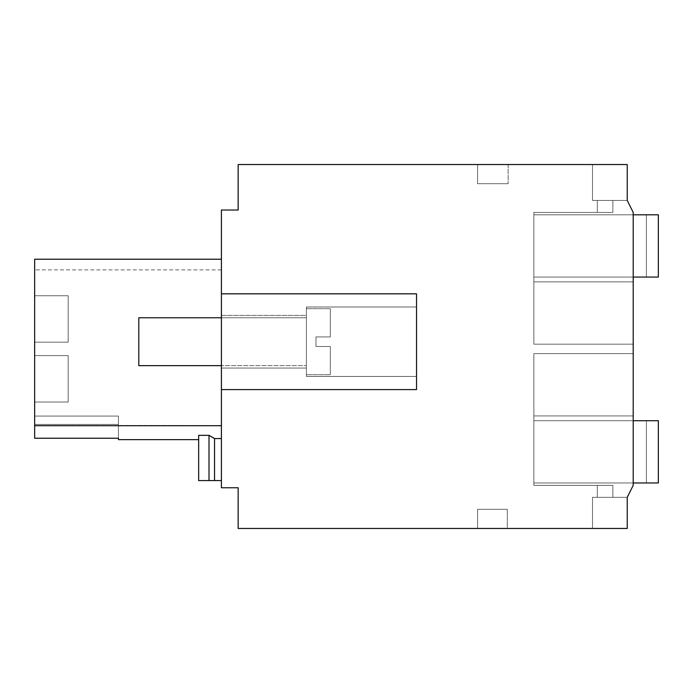 <?xml version="1.0" encoding="UTF-8"?>
<svg xmlns="http://www.w3.org/2000/svg" width="693" height="693" viewBox="0 0 693 693"><rect width="100%" height="100%" fill="white"/><g stroke="black" fill="none" stroke-linecap="round" stroke-linejoin="round"><path stroke-width="0.52" stroke-dasharray="3.46 2.6" d="M221.405 210.031L221.405 293.823L416.536 293.823L221.405 293.823L221.405 487.759L238.158 487.759L238.158 528.464L627.226 528.464L627.226 497.34L633.211 485.369L633.211 353.621L633.211 485.369L633.211 353.621L633.211 485.369L633.211 353.621L633.211 485.369L633.211 353.621L633.211 485.369L633.211 353.621L633.211 485.369L633.211 353.621L633.211 485.369L627.226 497.34L592.506 497.34L592.506 528.464L592.506 497.34L612.863 497.34L592.506 497.34L612.863 497.34L592.506 497.34L592.506 528.464L592.506 497.34L612.863 497.34L592.506 497.34L592.506 528.464L592.506 497.34L612.863 497.34L592.506 497.34L592.506 528.464L592.506 497.34L612.863 497.34L592.506 497.34L592.506 528.464L592.506 497.34L612.863 497.34L612.863 485.369L533.853 485.369L533.853 353.621L633.211 353.621L633.211 415.93L633.211 353.621L533.853 353.621L533.853 415.93L633.211 415.93L633.211 420.72L633.211 415.93L533.853 415.93L533.853 485.369L533.853 353.621L633.211 353.621L533.853 353.621L533.853 415.93L633.211 415.93L533.853 415.93L533.853 485.369L533.853 353.621L633.211 353.621L533.853 353.621L533.853 415.93L633.211 415.93L533.853 415.93L533.853 485.369L533.853 353.621L633.211 353.621L533.853 353.621L533.853 415.93L633.211 415.93L533.853 415.93L533.853 485.369L533.853 353.621L633.211 353.621L533.853 353.621L533.853 415.93L633.211 415.93L533.853 415.93L533.853 485.369L533.853 353.621L633.211 353.621L533.853 353.621L533.853 415.93L633.211 415.93L533.853 415.93L533.853 485.369L612.863 485.369L612.863 497.34L627.226 497.34L610.784 497.34L627.226 497.34L612.863 497.34L612.863 485.369L612.863 497.34L612.863 485.369L533.853 485.369L612.863 485.369L612.863 497.34L627.226 497.34L612.863 497.34L612.863 485.369L612.863 497.34L597.297 497.34L627.226 497.34L612.863 497.34L612.863 485.369L533.853 485.369L612.863 485.369L612.863 497.34L627.226 497.34L592.506 497.34L592.506 528.464L592.506 497.34L592.506 528.464L592.506 497.34L627.226 497.34L612.863 497.34L612.863 485.369L612.863 497.34L612.863 485.369L533.853 485.369L612.863 485.369L612.863 497.34L597.297 497.34L627.226 497.34L612.863 497.34L612.863 485.369L612.863 497.34L612.863 485.369L533.853 485.369L612.863 485.369L612.863 497.34L597.297 497.34L627.226 497.34L612.863 497.34L612.863 485.369L612.863 497.34L612.863 485.369L533.853 485.369L612.863 485.369L612.863 497.34L597.297 497.34L627.226 497.34L612.863 497.34L612.863 485.369L612.863 497.34L612.863 485.369L533.853 485.369L612.863 485.369L612.863 497.34L627.226 497.34L597.297 497.34L627.226 497.34L627.226 528.464L592.506 528.464L627.226 528.464L592.506 528.464L627.226 528.464L592.506 528.464L627.226 528.464L592.506 528.464L627.226 528.464L592.506 528.464L627.226 528.464L592.506 528.464L627.226 528.464L592.506 528.464L627.226 528.464L627.226 497.34L627.226 528.464L627.226 497.34L633.211 485.369L627.226 497.34L633.211 485.369L627.226 497.34L633.211 485.369L627.226 497.34L627.226 528.464L627.226 497.34L627.226 528.464L627.226 497.34L633.211 485.369L627.226 497.34L627.226 528.464L627.226 497.34L633.211 485.369L627.226 497.34L627.226 528.464L627.226 497.34L633.211 485.369L627.226 497.34L627.226 528.464L627.226 497.34L633.211 485.369L633.211 212.422L627.226 200.45L633.211 212.422L633.211 344.17L633.211 212.422L633.211 344.17L633.211 212.422L633.211 344.17L633.211 212.422L633.211 344.17L633.211 212.422L633.211 344.17L633.211 212.422L627.226 200.45L592.506 200.45L592.506 164.536L592.506 200.45L612.863 200.45L592.506 200.45L592.506 164.536L592.506 200.45L612.863 200.45L592.506 200.45L592.506 164.536L592.506 200.45L612.863 200.45L592.506 200.45L592.506 164.536L592.506 200.45L612.863 200.45L592.506 200.45L592.506 164.536L592.506 200.45L612.863 200.45L592.506 200.45L592.506 164.536L592.506 200.45L612.863 200.45L592.506 200.45L592.506 164.536L592.506 200.45L627.226 200.45L610.784 200.45L612.863 200.45L612.863 212.422L533.853 212.422L533.853 281.852L633.211 281.852L633.211 344.17L633.211 277.07L633.211 344.17L633.211 281.852L533.853 281.852L533.853 344.17L633.211 344.17L533.853 344.17L533.853 281.852L633.211 281.852L533.853 281.852L533.853 212.422L533.853 344.17L533.853 281.852L533.853 344.17L633.211 344.17L533.853 344.17L633.211 344.17L533.853 344.17L533.853 281.852L633.211 281.852L533.853 281.852L533.853 212.422L533.853 344.17L633.211 344.17L533.853 344.17L533.853 281.852L633.211 281.852L533.853 281.852L533.853 212.422L533.853 344.17L633.211 344.17L533.853 344.17L533.853 281.852L633.211 281.852L533.853 281.852L533.853 212.422L533.853 344.17L633.211 344.17L533.853 344.17L533.853 281.852L633.211 281.852L533.853 281.852L533.853 212.422L533.853 344.17L633.211 344.17L533.853 344.17L533.853 281.852L633.211 281.852L533.853 281.852L533.853 212.422L612.863 212.422L612.863 200.45L597.297 200.45L612.863 200.45L612.863 212.422L612.863 200.45L627.226 200.45L612.863 200.45L612.863 212.422L612.863 200.45L627.226 200.45L612.863 200.45L612.863 212.422L533.853 212.422L612.863 212.422L612.863 200.45L612.863 212.422L533.853 212.422L612.863 212.422L612.863 200.45L597.297 200.45L627.226 200.45L612.863 200.45L612.863 212.422L612.863 200.45L612.863 212.422L533.853 212.422L612.863 212.422L612.863 200.45L597.297 200.45L627.226 200.45L612.863 200.45L612.863 212.422L612.863 200.45L612.863 212.422L533.853 212.422L612.863 212.422L612.863 200.45L597.297 200.45L627.226 200.45L612.863 200.45L612.863 212.422L612.863 200.45L612.863 212.422L533.853 212.422L612.863 212.422L612.863 200.45L597.297 200.45L627.226 200.45L612.863 200.45L612.863 212.422L612.863 200.45L612.863 212.422L533.853 212.422L612.863 212.422L612.863 200.45L627.226 200.45L597.297 200.45L627.226 200.45L627.226 164.536L238.158 164.536L238.158 210.031L221.405 210.031M221.405 389.596L416.536 389.596L416.536 293.823L416.536 389.596L221.405 389.596L416.536 389.596L416.536 293.823L221.405 293.823M221.405 315.376L221.405 368.052L221.405 315.376L221.405 368.052L221.405 315.376L306.401 315.376L306.401 368.052L306.401 315.376L306.401 368.052L306.401 315.376L221.405 315.376M221.405 438.539L221.405 480.578L221.405 438.539L221.405 480.578L214.544 480.578L221.405 480.578L214.544 480.578L221.405 480.578L221.405 438.539L214.544 438.539L214.544 480.578L214.544 438.565L209.009 435.343L198.657 435.343L198.657 480.578L221.405 480.578L221.405 425.459L221.405 438.539L214.544 438.539L214.544 480.578L209.009 480.578L209.009 435.291L198.657 435.291L198.657 439.639L198.657 435.343L209.009 435.343L214.544 438.565L221.405 438.565L221.405 425.485L221.405 438.539L214.544 438.539L214.544 480.578L209.009 480.578L209.009 435.343L198.657 435.343L198.657 480.578L209.009 480.578L209.009 435.291L198.657 435.291L198.657 480.578L198.657 435.291L198.657 439.639L198.657 435.343L209.009 435.343L214.544 438.565L221.405 438.565L221.405 259.26L221.405 269.88L221.405 259.433L221.405 269.88L221.405 259.433L221.405 269.88L221.405 259.433L221.405 269.88L221.405 259.433L221.405 269.88L221.405 259.433L221.405 269.88L221.405 259.433L34.65 259.433L221.405 259.433L34.65 259.433L34.65 269.88L34.65 259.433L34.65 269.88L34.65 259.503L221.405 259.503L34.65 259.503L34.65 269.88L34.65 259.433L221.405 259.433L34.65 259.433L34.65 269.88L34.65 259.433L221.405 259.433L34.65 259.433L34.65 269.88L34.65 259.433L221.405 259.433L34.65 259.433L34.65 269.88L34.65 259.433L221.405 259.433L34.65 259.433L34.65 269.88L34.65 259.433L221.405 259.26L221.405 438.539L214.544 438.539L214.544 480.578L209.009 480.578L209.009 435.291L198.657 435.291L198.657 480.578L209.009 480.578L209.009 435.343L214.544 438.565L214.544 480.578L221.405 480.578L221.405 259.26L221.405 438.539L214.544 438.539L214.544 480.578L209.009 480.578L214.544 480.578L214.544 438.565L221.405 438.565L221.405 259.26L221.405 438.539L214.544 438.539L214.544 480.578L221.405 480.578L221.405 438.539L214.544 438.539L214.544 480.578L209.009 480.578L209.009 435.291L198.657 435.291L198.657 439.639L198.657 435.343L209.009 435.343L214.544 438.565L221.405 438.565L221.405 259.26L221.405 480.578L221.405 259.26L221.405 480.578L221.405 438.565L214.544 438.565L214.544 480.578L221.405 480.578L221.405 438.565L214.544 438.565L214.544 480.578L209.009 480.578L209.009 435.343L198.657 435.343L198.657 480.578L198.657 435.291L198.657 439.639L118.451 439.639L118.451 438.227L34.65 438.227L34.65 425.485L221.405 425.684L221.405 259.26L221.405 425.684L34.65 425.684L221.405 425.684L34.65 425.684L221.405 425.684L34.65 425.684L221.405 425.684L34.65 425.684L221.405 425.684L34.65 425.684L221.405 425.684L34.65 425.684L34.65 259.26L221.405 259.26L34.65 259.26L34.65 438.227L34.65 259.26L34.65 438.201L34.65 424.437L118.451 424.437L118.451 438.227L34.65 438.227L34.65 259.26L221.405 259.26L34.65 259.26L34.65 438.201L34.65 424.437L118.451 424.437L118.451 416.051L118.451 438.227L34.65 438.227L34.65 259.26L221.405 259.26L34.65 259.26L34.65 438.201L34.65 424.437L118.451 424.437L118.451 416.051L118.451 438.227L34.65 438.227L34.65 259.26L221.405 259.26L34.65 259.26L34.65 438.201L34.65 424.437L118.451 424.437L118.451 416.051L118.451 438.227L34.65 438.227L34.65 259.26L221.405 259.26L34.65 259.26L34.65 438.201L34.65 416.051L118.451 416.051L118.451 438.227L34.65 438.227L34.65 424.437L118.451 424.437L118.451 416.051L118.451 439.639L118.451 438.201L34.65 438.201L34.65 424.437L118.451 424.437L118.451 416.051L34.65 416.051L34.65 424.437L118.451 424.437L118.451 438.227M221.405 259.225L221.405 425.71L221.405 259.225L34.65 259.225L34.65 425.71L221.405 425.71M627.226 164.536L592.506 164.536L627.226 164.536L592.506 164.536L627.226 164.536L592.506 164.536L627.226 164.536L592.506 164.536L627.226 164.536L592.506 164.536L627.226 164.536L592.506 164.536L627.226 164.536L592.506 164.536L627.226 164.536L627.226 200.45L627.226 164.536L627.226 200.45L633.211 212.422L627.226 200.45L627.226 164.536L627.226 200.45L627.226 164.536L627.226 200.45L633.211 212.422L627.226 200.45L627.226 164.536L627.226 200.45L633.211 212.422L627.226 200.45L627.226 164.536L627.226 200.45L633.211 212.422L627.226 200.45L627.226 164.536L627.226 200.45L633.211 212.422L627.226 200.45L627.226 164.536M477.581 164.536L508.142 164.536L477.581 164.536L508.142 164.536L477.581 164.536L508.142 164.536L477.581 164.536L508.142 164.536L477.581 164.536L508.142 164.536L477.581 164.536L508.142 164.536L477.581 164.536L508.142 164.536L477.581 164.536L477.581 183.688L508.142 183.688L477.581 183.688L508.142 183.688L477.581 183.688L508.142 183.688L477.581 183.688L508.142 183.688L477.581 183.688L508.142 183.688L477.581 183.688L508.142 183.688L477.581 183.688L508.142 183.688L477.581 183.688L477.581 164.536M507.302 528.464L477.581 528.464L477.581 509.312L507.302 509.312L477.581 509.312L477.581 528.464L477.581 509.312L507.302 509.312L477.581 509.312L477.581 528.464L477.581 509.312L507.302 509.312L477.581 509.312L477.581 528.464L477.581 509.312L507.302 509.312L477.581 509.312L477.581 528.464L477.581 509.312L507.302 509.312L477.581 509.312L477.581 528.464L477.581 509.312L507.302 509.312L477.581 509.312L477.581 528.464L477.581 509.312L507.302 509.312L477.581 509.312L477.581 528.464L507.302 528.464L477.581 528.464L507.302 528.464L477.581 528.464L507.302 528.464L477.581 528.464L507.302 528.464L477.581 528.464L507.302 528.464L477.581 528.464L507.302 528.464L477.581 528.464L507.302 528.464L507.302 509.312L507.302 528.464M416.536 376.429L416.536 306.999L416.536 376.429L416.536 306.999L416.536 376.429L306.401 376.429L306.401 306.999L416.536 306.999L306.401 306.999L306.401 376.429L306.401 306.999L306.401 376.429L416.536 376.429M221.405 425.485L34.65 425.485L221.405 425.485M34.65 425.71L221.405 425.459L34.65 425.45L34.65 438.201L118.451 438.201L118.451 424.437L118.451 439.639L118.451 438.201L34.65 438.201L118.451 438.201L118.451 424.437L34.65 424.437L34.65 416.051L118.451 416.051L34.65 416.051L34.65 438.227L34.65 424.437L118.451 424.437L34.65 424.437L118.451 424.437L34.65 424.437L34.65 416.051L118.451 416.051L34.65 416.051L34.65 424.437L118.451 424.437L118.451 439.639L118.451 438.201L34.65 438.201L118.451 438.201L118.451 424.437L34.65 424.437L118.451 424.437L34.65 424.437L34.65 416.051L118.451 416.051L34.65 416.051L34.65 438.227L34.65 424.437L118.451 424.437L34.65 424.437L118.451 424.437L34.65 424.437L34.65 416.051L118.451 416.051L34.65 416.051L34.65 424.437L118.451 424.437L118.451 439.639L118.451 438.201L34.65 438.201M221.405 368.052L306.401 368.052L221.405 368.052M508.142 164.536L508.142 183.688L508.142 164.536M633.211 277.07L533.853 277.07L633.211 277.07L533.853 277.07L633.211 277.07L533.853 277.07L633.211 277.07L533.853 277.07L633.211 277.07L533.853 277.07L633.211 277.07L533.853 277.07L633.211 277.07L533.853 277.07L633.211 277.07L533.853 277.07L633.211 277.07L533.853 277.07L633.211 277.07L533.853 277.07L633.211 277.07L533.853 277.07L633.211 277.07L533.853 277.07L633.211 277.07L533.853 277.07L633.211 277.07L533.853 277.07L633.211 277.07L533.853 277.07L533.853 214.813L658.35 214.813L658.35 277.07L658.35 214.813L658.35 277.07L658.35 214.813L646.378 214.813L646.378 277.07L658.35 277.07L646.378 277.07L646.378 214.813L646.378 277.07L658.35 277.07L533.853 277.07L533.853 214.813L658.35 214.813L646.378 214.813L646.378 277.07L658.35 277.07L533.853 277.07L533.853 214.813L658.35 214.813L658.35 277.07L658.35 214.813L658.35 277.07L658.35 214.813L646.378 214.813L646.378 277.07L658.35 277.07L533.853 277.07L533.853 214.813L658.35 214.813L646.378 214.813L646.378 277.07L658.35 277.07L533.853 277.07L533.853 214.813L658.35 214.813L658.35 277.07L658.35 214.813L658.35 277.07L658.35 214.813L646.378 214.813L646.378 277.07L658.35 277.07L533.853 277.07L533.853 214.813L658.35 214.813L646.378 214.813L646.378 277.07L658.35 277.07L533.853 277.07L533.853 214.813L658.35 214.813L658.35 277.07L658.35 214.813L658.35 277.07L658.35 214.813L646.378 214.813L646.378 277.07L658.35 277.07L533.853 277.07L533.853 214.813L658.35 214.813L646.378 214.813L646.378 277.07L658.35 277.07L533.853 277.07L533.853 214.813L658.35 214.813L658.35 277.07L658.35 214.813L658.35 277.07L658.35 214.813L646.378 214.813L646.378 277.07L658.35 277.07L533.853 277.07L533.853 214.813L658.35 214.813L646.378 214.813L646.378 277.07L658.35 277.07L533.853 277.07L533.853 214.813L658.35 214.813L658.35 277.07L658.35 214.813L658.35 277.07L658.35 214.813L646.378 214.813L646.378 277.07L658.35 277.07L533.853 277.07L533.853 214.813L658.35 214.813L646.378 214.813L646.378 277.07L658.35 277.07L533.853 277.07L533.853 214.813L658.35 214.813L658.35 277.07L658.35 214.813L658.35 277.07L533.853 277.07L533.853 214.813L633.211 214.813M633.211 420.72L533.853 420.72L633.211 420.72L533.853 420.72L633.211 420.72L533.853 420.72L633.211 420.72L533.853 420.72L633.211 420.72L533.853 420.72L633.211 420.72L533.853 420.72L633.211 420.72L533.853 420.72L633.211 420.72L533.853 420.72L633.211 420.72L533.853 420.72L633.211 420.72L533.853 420.72L633.211 420.72L533.853 420.72L633.211 420.72L533.853 420.72L633.211 420.72L533.853 420.72L633.211 420.72L533.853 420.72L633.211 420.72L533.853 420.72L533.853 482.969L533.853 420.72L658.35 420.72L658.35 482.969L658.35 420.72L658.35 482.969L658.35 420.72L533.853 420.72L533.853 482.969L533.853 420.72L658.35 420.72L658.35 482.969L646.378 482.969L646.378 420.72L646.378 482.969L646.378 420.72L658.35 420.72L658.35 482.969L646.378 482.969L646.378 420.72L658.35 420.72L533.853 420.72L533.853 482.969L533.853 420.72L658.35 420.72L658.35 482.969L533.853 482.969L533.853 420.72L658.35 420.72L658.35 482.969L533.853 482.969L533.853 420.72L658.35 420.72L646.378 420.72L658.35 420.72L658.35 482.969L658.35 420.72L658.35 482.969L658.35 420.72L646.378 420.72L646.378 482.969L646.378 420.72L658.35 420.72L533.853 420.72L533.853 482.969L533.853 420.72L658.35 420.72L658.35 482.969L646.378 482.969L646.378 420.72L646.378 482.969L646.378 420.72L658.35 420.72L658.35 482.969L646.378 482.969L646.378 420.72L658.35 420.72L533.853 420.72L533.853 482.969L533.853 420.72L658.35 420.72L658.35 482.969L533.853 482.969L533.853 420.72L658.35 420.72L658.35 482.969L533.853 482.969L533.853 420.72L658.35 420.72L646.378 420.72L658.35 420.72L658.35 482.969L658.35 420.72L646.378 420.72L646.378 482.969L646.378 420.72L658.35 420.72L658.35 482.969L646.378 482.969L646.378 420.72L646.378 482.969L658.35 482.969L533.853 482.969L658.35 482.969L658.35 420.72L658.35 482.969L533.853 482.969L658.35 482.969L658.35 420.72L658.35 482.969L533.853 482.969L658.35 482.969L658.35 420.72L658.35 482.969L533.853 482.969L658.35 482.969L658.35 420.72L658.35 482.969L533.853 482.969L633.211 482.969M34.65 342.177L34.65 295.755L68.165 295.755L68.165 342.177L68.165 295.755L34.65 295.755L68.165 295.755L68.165 342.177L68.165 295.755L34.65 295.755L68.165 295.755L68.165 342.177L68.165 295.755L34.65 295.755L68.165 295.755L68.165 342.177L68.165 295.755L34.65 295.755L68.165 295.755L68.165 342.177L68.165 295.755L34.65 295.755L68.165 295.755L68.165 342.177L68.165 295.755L34.65 295.755L68.165 295.755L68.165 342.177L68.165 295.755L34.65 295.755L34.65 342.177L68.165 342.177L34.65 342.177L34.65 295.755L34.65 342.177L68.165 342.177L34.65 342.177L34.65 295.755L34.65 342.177L68.165 342.177L34.65 342.177L34.65 295.755L34.65 342.177L68.165 342.177L34.65 342.177L34.65 295.755L34.65 342.177L68.165 342.177L34.65 342.177L34.65 295.755L34.65 342.177L68.165 342.177L34.65 342.177L34.65 295.755L34.65 342.177L68.165 342.177L34.65 342.177M34.65 355.604L34.65 402.035L68.165 402.035L68.165 355.604L68.165 402.035L34.65 402.035L68.165 402.035L68.165 355.604L68.165 402.035L34.65 402.035L68.165 402.035L68.165 355.604L68.165 402.035L34.65 402.035L68.165 402.035L68.165 355.604L68.165 402.035L34.65 402.035L68.165 402.035L68.165 355.604L68.165 402.035L34.65 402.035L68.165 402.035L68.165 355.604L68.165 402.035L34.65 402.035L68.165 402.035L68.165 355.604L68.165 402.035L34.65 402.035L34.65 355.604L68.165 355.604L34.65 355.604L34.65 402.035L34.65 355.604L68.165 355.604L34.65 355.604L34.65 402.035L34.65 355.604L68.165 355.604L34.65 355.604L34.65 402.035L34.65 355.604L68.165 355.604L34.65 355.604L34.65 402.035L34.65 355.604L68.165 355.604L34.65 355.604L34.65 402.035L34.65 355.604L68.165 355.604L34.65 355.604L34.65 402.035L34.65 355.604L68.165 355.604L34.65 355.604M597.297 212.422L597.297 200.45L597.297 212.422L612.863 212.422L612.863 200.45L612.863 212.422L597.297 212.422L612.863 212.422L597.297 212.422L597.297 200.45L597.297 212.422L612.863 212.422L597.297 212.422L597.297 200.45L597.297 212.422L612.863 212.422L597.297 212.422L597.297 200.45L597.297 212.422L612.863 212.422L597.297 212.422L597.297 200.45L597.297 212.422L612.863 212.422L597.297 212.422L597.297 200.45L597.297 212.422L612.863 212.422L597.297 212.422L597.297 200.45L597.297 212.422M597.297 485.369L612.863 485.369L612.863 497.34L612.863 485.369L597.297 485.369L597.297 497.34L597.297 485.369L612.863 485.369L597.297 485.369L597.297 497.34L597.297 485.369L612.863 485.369L597.297 485.369L597.297 497.34L597.297 485.369L612.863 485.369L597.297 485.369L597.297 497.34L597.297 485.369L612.863 485.369L597.297 485.369L597.297 497.34L597.297 485.369L612.863 485.369L597.297 485.369L597.297 497.34L597.297 485.369L612.863 485.369L597.297 485.369L597.297 497.34L597.297 485.369M198.657 435.291L198.657 480.578L209.009 480.578L209.009 435.291L198.657 435.291L198.657 480.578L209.009 480.578L198.657 480.578L209.009 480.578L209.009 435.291L198.657 435.291L198.657 480.578L209.009 480.578L198.657 480.578L209.009 480.578L198.657 480.578L198.657 435.291L198.657 480.578L221.405 480.578L209.009 480.578L214.544 480.578L214.544 438.565L209.009 435.343L209.009 480.578L209.009 435.291L198.657 435.291L198.657 439.639L118.451 439.639M118.451 438.201L118.451 424.437L34.65 424.437L118.451 424.437L34.65 424.437L118.451 424.437L34.65 424.437L34.65 416.051L118.451 416.051L34.65 416.051L34.65 438.227M198.657 435.343L198.657 480.578L209.009 480.578L209.009 435.343L209.009 480.578L221.405 480.578M633.211 212.422L627.226 200.45L633.211 212.422M34.65 259.26L221.405 259.26L34.65 259.26M34.65 416.051L118.451 416.051L34.65 416.051M34.65 424.437L118.451 424.437L34.65 424.437M209.009 480.578L214.544 480.578M633.211 415.93L533.853 415.93L533.853 353.621L633.211 353.621L533.853 353.621L533.853 415.93L633.211 415.93M138.799 353.187L138.799 317.766L138.799 353.187M306.401 353.187L306.401 317.766L306.401 353.187M330.336 346.5L330.336 374.722L330.336 346.5L330.336 374.722L330.336 346.5L315.973 346.5L315.973 336.919L330.336 336.919L330.336 308.697L330.336 336.919L330.336 308.697L330.336 336.919L315.973 336.919L315.973 346.5L330.336 346.5L315.973 346.5L315.973 336.919L330.336 336.919L315.973 336.919L315.973 346.5L330.336 346.5M306.401 341.71L306.401 308.697L306.401 341.71M221.405 317.766L306.401 317.766L138.799 317.766L138.799 365.653L306.401 365.653L221.405 365.653M658.35 214.813L646.378 214.813L658.35 214.813M221.405 269.88L34.65 269.88M306.401 308.697L330.336 308.697L306.401 308.697M306.401 374.722L330.336 374.722L306.401 374.722"/><path stroke-width="1.04" d="M221.405 389.596L221.405 487.759L238.158 487.759L238.158 528.464L627.226 528.464L627.226 497.34L633.211 485.369L633.211 212.422L627.226 200.45L627.226 164.536L238.158 164.536L238.158 210.031L221.405 210.031L221.405 389.596L416.536 389.596L416.536 293.823L221.405 293.823M209.009 435.291L214.544 438.539M198.657 439.639L118.451 439.639L118.451 438.227L34.65 438.227L34.65 425.71L221.405 425.71M209.009 435.343L198.657 435.343L198.657 480.578L214.544 480.578L214.544 438.565L209.009 435.343L209.009 480.578M221.405 438.565L214.544 438.565M34.65 425.71L34.65 259.225L221.405 259.225M214.544 480.578L221.405 480.578M221.405 365.653L138.799 365.653L138.799 317.766L221.405 317.766M633.211 277.07L658.35 277.07L658.35 214.813L633.211 214.813M633.211 420.72L658.35 420.72L658.35 482.969L633.211 482.969"/></g></svg>
